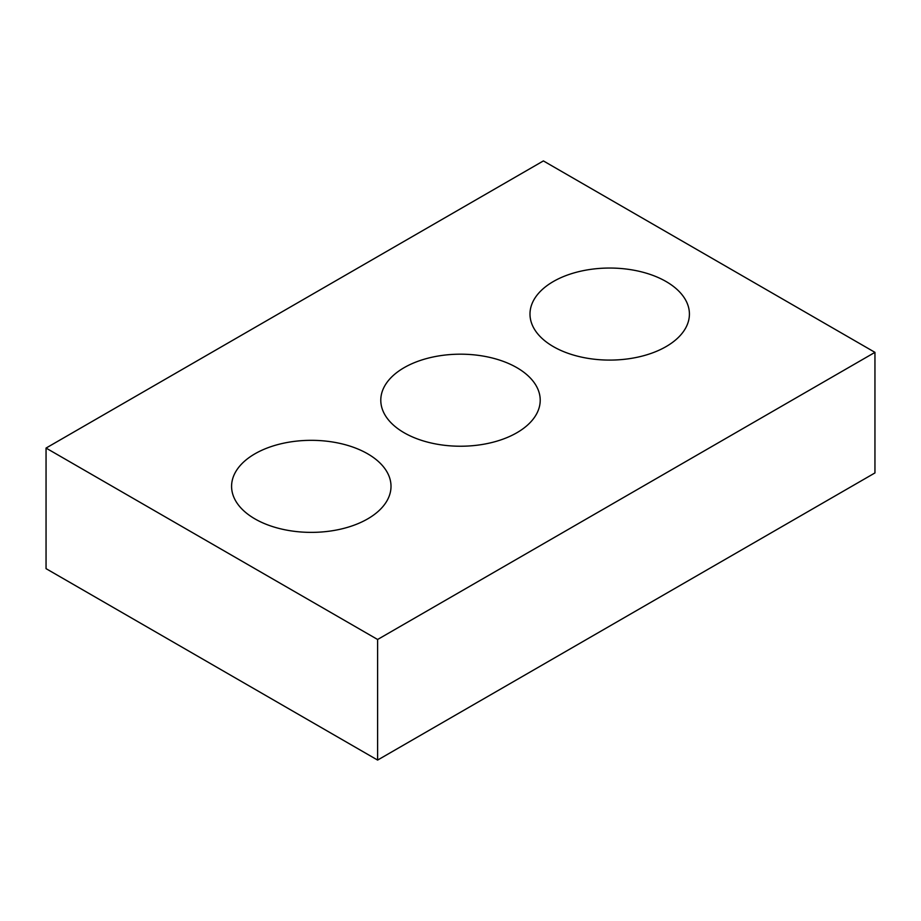 <?xml version="1.0" encoding="UTF-8"?>
<svg xmlns="http://www.w3.org/2000/svg" width="921" height="921" viewBox="0 0 921 921"><rect width="100%" height="100%" fill="white"/><g stroke="black" fill="none" stroke-linecap="round" stroke-linejoin="round"><path stroke-width="1.38" d="M874.95 352.352L543.39 160.922L46.05 448.067L46.05 568.648L377.61 760.078L874.95 472.934L874.95 352.352L377.61 639.485L377.61 760.078M46.05 448.067L377.61 639.485M553.337 346.607A79.713 46.027 0 0 0 640.21 356.588A79.713 46.027 0 0 0 689.415 314.073A79.713 46.027 0 0 0 609.702 268.046A79.713 46.027 0 0 0 529.989 314.073A79.713 46.027 0 0 0 553.337 346.607M404.135 432.755A79.713 46.027 0 0 0 491.008 442.725A79.713 46.027 0 0 0 540.213 400.209A79.713 46.027 0 0 0 460.5 354.182A79.713 46.027 0 0 0 380.787 400.209A79.713 46.027 0 0 0 404.135 432.755M254.933 518.891A79.713 46.027 0 0 0 341.806 528.873A79.713 46.027 0 0 0 391.011 486.346A79.713 46.027 0 0 0 311.298 440.33A79.713 46.027 0 0 0 231.585 486.346A79.713 46.027 0 0 0 254.933 518.891"/></g></svg>
